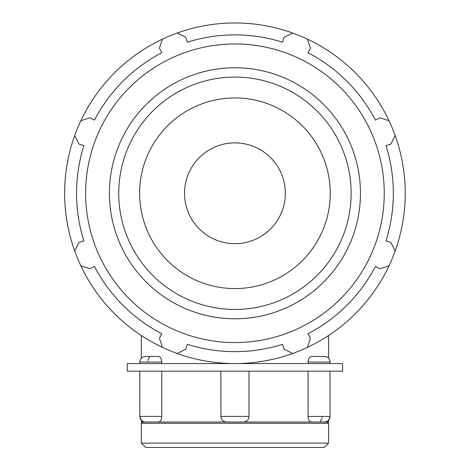 <?xml version="1.0" encoding="UTF-8"?>
<svg xmlns="http://www.w3.org/2000/svg" width="471" height="471" viewBox="0 0 471 471"><rect width="100%" height="100%" fill="white"/><g stroke="black" fill="none" stroke-linecap="round" stroke-linejoin="round"><path stroke-width="0.71" d="M307.469 347.351A170.302 170.302 0 0 0 389.022 265.797L379.956 268.758L375.422 266.398A158.386 158.386 0 0 1 308.069 333.751L310.43 338.284L307.469 347.351A170.302 170.302 0 0 1 292.603 353.509L284.101 349.188L282.565 344.319A158.386 158.386 0 0 1 187.311 344.319L185.774 349.188L177.273 353.509A170.302 170.302 0 0 0 292.603 353.509M395.181 250.931A170.302 170.302 0 0 0 395.181 135.601L390.859 144.102L385.99 145.639A158.386 158.386 0 0 1 385.99 240.893L390.859 242.43L395.181 250.931A170.302 170.302 0 0 1 389.022 265.797M389.022 120.729A170.302 170.302 0 0 0 307.469 39.181L310.43 48.248L308.069 52.776A158.386 158.386 0 0 1 375.422 120.134L379.956 117.774L389.022 120.729A170.302 170.302 0 0 1 395.181 135.601M292.603 33.023A170.302 170.302 0 0 0 177.273 33.023L185.774 37.339L187.311 42.213A158.386 158.386 0 0 1 282.565 42.213L284.101 37.339L292.603 33.023A170.302 170.302 0 0 1 307.469 39.181M162.401 39.181A170.302 170.302 0 0 0 80.853 120.729L89.92 117.774L94.447 120.134A158.386 158.386 0 0 1 161.8 52.776L159.445 48.248L162.401 39.181A170.302 170.302 0 0 1 177.273 33.023M80.853 265.797A170.302 170.302 0 0 0 162.401 347.351L159.445 338.284L161.8 333.751A158.386 158.386 0 0 1 94.447 266.398L89.92 268.758L80.853 265.797A170.302 170.302 0 0 1 74.695 250.931L79.01 242.43L83.885 240.893A158.386 158.386 0 0 1 83.885 145.639L79.01 144.102L74.695 135.601A170.302 170.302 0 0 0 74.695 250.931M158.409 356.453L145.445 356.453L158.409 356.453C160.417 356.782 161.541 358.655 161.783 362.069L161.783 363.571M161.718 360.986L161.494 359.844M161.106 358.737L160.264 357.418M139.828 363.571L139.828 362.069C140.164 358.655 142.036 356.782 145.445 356.453L149.99 356.453L147.953 359.838M147.817 360.998L147.782 362.069M308.087 363.571L308.087 362.069C308.328 358.655 309.453 356.782 311.466 356.453L324.425 356.453L311.466 356.453M308.758 358.755L308.375 359.844M308.152 361.004L308.087 362.04M161.111 419.726L161.494 418.642M161.718 417.477L161.783 416.446M149.978 422.034L141.329 422.034L141.329 420.238L139.828 416.417C140.164 419.826 142.036 421.698 145.445 422.034L324.425 422.034C327.84 421.698 329.712 419.826 330.041 416.417L308.087 416.458M321.923 418.642L319.88 422.034L328.546 422.034L328.546 420.238L330.041 416.417L330.041 371.195M220.893 416.417L248.976 416.417C248.647 419.826 246.775 421.698 243.36 422.034L226.522 422.034C223.101 421.698 221.229 419.826 220.893 416.417L220.893 371.195M161.783 371.195L161.783 416.417C161.541 419.826 160.417 421.698 158.409 422.034L142.601 422.034L141.329 423.299L328.546 423.299L327.274 422.034L311.466 422.034C309.453 421.698 308.328 419.826 308.087 416.417L308.087 371.195M322.052 417.483L322.093 416.417M308.158 417.5L308.375 418.642M342.582 371.195L127.288 371.195L127.288 363.571L342.582 363.571L342.582 371.195M234.935 342.576A149.307 149.307 0 0 0 364.242 118.61A149.307 149.307 0 0 0 105.634 118.61A149.307 149.307 0 0 0 234.935 342.576M80.853 120.729A170.302 170.302 0 0 0 74.695 135.601M162.401 347.351A170.302 170.302 0 0 0 177.273 353.509M234.935 288.582A95.319 95.319 0 0 0 317.483 145.604A95.319 95.319 0 0 0 152.386 145.604A95.319 95.319 0 0 0 234.935 288.582M234.935 243.666A50.403 50.403 0 0 0 278.585 168.065A50.403 50.403 0 0 0 191.285 168.065A50.403 50.403 0 0 0 234.935 243.666M328.546 443.129L141.329 443.129L145.651 447.45L324.225 447.45L328.546 443.129L328.546 423.299M139.828 362.069L161.783 362.069M308.087 362.069L330.041 362.069C329.712 358.655 327.84 356.782 324.425 356.453M161.783 416.417L139.828 416.417L139.828 371.195M234.935 318.785A125.521 125.521 0 0 0 343.642 130.502A125.521 125.521 0 0 0 126.234 130.502A125.521 125.521 0 0 0 234.935 318.785M234.935 309.459A116.196 116.196 0 0 1 134.306 135.165A116.196 116.196 0 0 1 335.564 135.165A116.196 116.196 0 0 1 234.935 309.459M140.488 359.432L141.329 358.248L141.329 335.535M330.041 363.571L330.041 362.069M329.629 359.944L329.311 359.296M328.581 358.29L328.546 335.535M248.976 363.571L248.976 362.988M220.893 363.571L220.893 362.988M248.976 416.417L248.976 371.195M141.329 423.299L141.329 443.129"/></g></svg>
